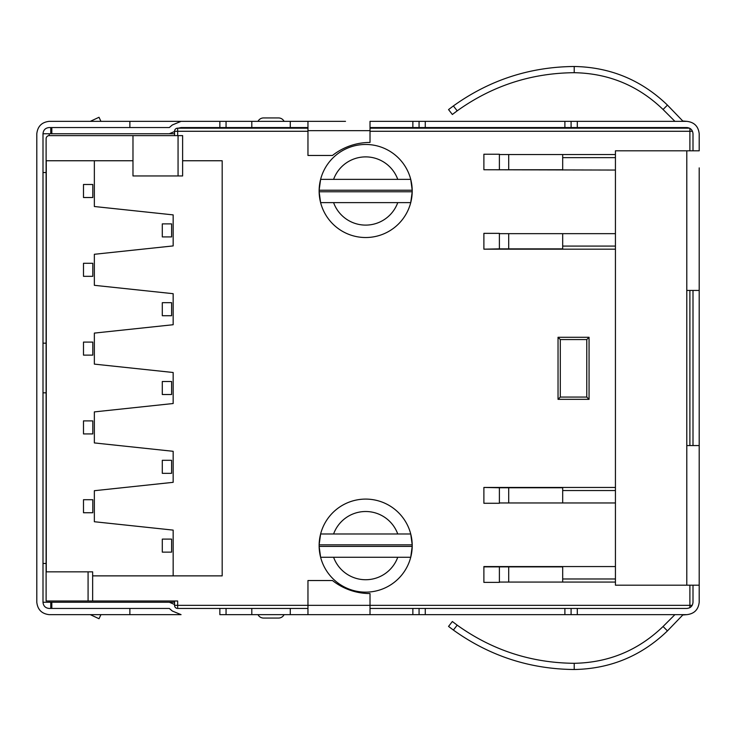 <?xml version="1.0" encoding="UTF-8"?>
<svg xmlns="http://www.w3.org/2000/svg" width="736" height="736" viewBox="0 0 736 736"><rect width="100%" height="100%" fill="white"/><g stroke="black" fill="none" stroke-linecap="round" stroke-linejoin="round"><path stroke-width="1.1" d="M483.883 248.86L483.883 233.349L499.394 233.349L499.394 248.86L483.883 249.173L615.434 249.173L562.69 249.173L562.69 233.662M562.69 170.053L562.69 154.542L615.434 154.542L499.394 154.542M499.394 169.749L499.394 154.229L483.883 154.229L483.883 169.749L562.69 169.749M499.394 248.86L562.69 248.86M263.552 618.065L278.53 618.065L263.552 618.065A6.201 6.201 0 0 1 258.014 614.652M284.078 614.652A6.201 6.201 0 0 1 278.53 618.065M181.065 608.451L251.804 608.451L251.804 614.652L290.278 614.652L290.278 608.451L307.961 608.451L177.661 608.451L177.661 600.999L46.11 600.999L46.11 138.718A3.1 3.1 0 0 1 49.211 135.617L132.977 135.617L132.977 175.95L182.62 175.95L182.62 160.752L222.18 160.752L182.62 160.752L182.62 135.617L132.977 135.617M251.804 608.451L290.278 608.451M692.999 585.184L692.999 602.241C692.65 606.022 690.58 608.092 686.789 608.451L370.015 608.451L577.3 608.451L577.3 614.652L674.912 614.652L663.062 626.502C638.268 650.403 608.644 662.667 574.218 663.302C531.19 662.915 492.182 650.201 457.194 625.158L452.355 621.515L457.194 625.158L453.385 630.062L448.546 626.41L453.385 630.062L448.546 626.41L452.355 621.515M448.546 109.59L452.355 114.485L457.194 110.842L453.385 105.938L448.546 109.59L453.385 105.938C489.504 80.04 529.782 66.893 574.218 66.488C610.346 67.16 641.424 80.031 667.451 105.11L683.109 121.348M452.355 114.485L457.194 110.842C492.182 85.799 531.19 73.085 574.218 72.698C608.644 73.333 638.268 85.597 663.062 109.498L674.912 121.348L564.889 121.348L564.889 127.549L419.069 127.549L419.069 121.348L564.889 121.348M448.546 626.41L453.385 630.062C489.504 655.96 529.782 669.107 574.218 669.512L574.218 663.302C608.644 662.667 638.268 650.403 663.062 626.502L667.451 630.89C641.424 655.969 610.346 668.84 574.218 669.512M574.218 66.488L574.218 72.698C608.644 73.333 638.268 85.597 663.062 109.498L667.451 105.11M100.924 121.348L99.02 117.272L90.298 121.348M178.324 128.174L181.065 127.549L219.852 127.549L219.852 121.348L129.876 121.348L129.876 127.549L49.211 127.549C45.42 127.908 43.35 129.978 43.001 133.759L43.001 602.241C43.369 606.032 45.439 608.102 49.211 608.451L169.317 608.451L172.298 611.018L181.065 614.652L129.876 614.652L129.876 608.451M129.876 614.652L49.211 614.652C41.768 613.796 37.637 609.656 36.8 602.241L36.8 133.759C37.656 126.316 41.796 122.176 49.211 121.348L129.876 121.348M667.451 630.89L683.109 614.652M129.876 127.549L169.317 127.549L172.298 124.982L181.065 121.348L345.506 121.348M683.394 614.946L686.789 614.652C694.204 613.824 698.344 609.684 699.2 602.241L699.2 585.184L615.434 585.184L615.434 150.816L699.2 150.816L699.2 133.759C698.363 126.344 694.232 122.204 686.789 121.348L683.394 121.054M263.552 117.935L278.53 117.935L263.552 117.935A6.201 6.201 0 0 0 258.014 121.348M174.552 131.496L169.317 133.759L51.824 133.759L51.824 127.549L169.317 127.549M419.069 127.549L412.859 127.549L412.859 121.348L370.015 121.348L370.015 142.444A60.591 60.591 0 0 0 332.479 155.471L307.961 155.471L307.961 121.348M50.766 127.549L50.766 133.759L43.001 133.759M78.375 602.241L50.766 602.241L50.766 608.451M692.162 605.351L370.015 605.351L370.015 593.556A60.591 60.591 0 0 1 332.479 580.529L307.961 580.529L307.961 605.351L370.015 605.351L370.015 614.652L347.99 614.652M284.078 121.348A6.201 6.201 0 0 0 278.53 117.935M219.852 127.549L226.053 127.549L226.053 121.348M564.889 127.549L571.09 127.549L571.09 121.348M412.859 121.348L419.069 121.348M412.859 127.549L370.015 127.549M307.961 127.549L290.278 127.549L290.278 121.348M290.278 127.549L251.804 127.549L251.804 121.348M251.804 127.549L226.053 127.549M431.268 127.549L431.728 128.174M423.071 127.549L426.503 128.174M100.924 614.652L99.02 618.728L90.298 614.652M43.001 563.463L46.11 563.463M43.001 602.241L49.211 602.241L49.211 600.999M43.001 392.822L46.11 392.822M43.001 343.178L46.11 343.178M43.001 172.537L46.11 172.537M50.766 602.241L49.211 602.241M686.789 585.184L686.789 290.435L699.2 290.435L699.2 167.882M692.999 150.816L692.999 133.759C692.631 129.968 690.561 127.898 686.789 127.549L689.356 128.174L686.789 127.549L689.356 128.174L686.789 127.549L577.3 127.549L577.3 121.348L686.789 121.348M571.09 127.549L577.3 127.549M686.789 445.565L699.2 445.565L699.2 290.435M699.2 585.184L699.2 445.565M174.552 604.504L169.317 602.241L51.824 602.241L51.824 608.451L169.317 608.451M412.859 608.451L412.859 614.652L290.278 614.652M174.552 600.999L174.552 605.351L307.961 605.351L307.961 614.652M219.852 608.451L219.852 614.652L251.804 614.652M686.789 614.652L419.069 614.652L419.069 608.451M571.09 608.451L571.09 614.652M412.859 614.652L419.069 614.652M46.267 571.835L46.267 160.752M46.11 160.752L132.977 160.752L94.355 160.752L94.355 206.512L173.162 214.884L173.162 245.916L94.355 254.288L94.355 285.32L173.162 293.692L173.162 324.723L94.355 333.095L94.355 364.118L173.162 372.499L173.162 403.521L94.355 411.902L94.355 442.925L173.162 451.306L173.162 482.328L94.355 490.71L94.355 521.732L173.162 530.113L173.162 575.874L222.18 575.874L222.18 160.752L222.18 575.874L92.644 575.874L92.644 600.999M83.49 197.515L92.8 197.515L92.8 184.478L83.49 184.478L83.49 197.515M83.49 512.734L92.8 512.734L92.8 499.707L83.49 499.707L83.49 512.734M162.297 315.726L171.608 315.726L171.608 302.689L162.297 302.689L162.297 315.726M162.297 473.331L171.608 473.331L171.608 460.304L162.297 460.304L162.297 473.331M83.49 355.12L92.8 355.12L92.8 342.093L83.49 342.093L83.49 355.12M83.49 433.927L92.8 433.927L92.8 420.9L83.49 420.9L83.49 433.927M83.49 276.322L92.8 276.322L92.8 263.286L83.49 263.286L83.49 276.322M162.297 394.524L171.608 394.524L171.608 381.496L162.297 381.496L162.297 394.524M162.297 236.918L171.608 236.918L171.608 223.882L162.297 223.882L162.297 236.918M162.297 552.138L171.608 552.138L171.608 539.111L162.297 539.111L162.297 552.138M410.734 179.363L320.611 179.363A46.543 46.543 0 0 1 410.734 179.363L412.206 190.219A46.543 46.543 0 0 0 410.826 179.74M397.753 179.363A34.132 34.132 0 0 0 333.592 179.363M320.519 534.364A46.543 46.543 0 0 0 319.139 544.842L320.611 533.986A46.543 46.543 0 0 1 410.734 533.986L412.206 544.842A46.543 46.543 0 0 1 412.206 546.397L410.734 557.253A46.543 46.543 0 0 1 320.611 557.253L319.139 546.397A46.543 46.543 0 0 0 320.519 556.885M397.753 557.253A34.132 34.132 0 0 1 333.592 557.253L410.734 557.253A46.543 46.543 0 0 0 412.206 546.397L319.139 546.397A46.543 46.543 0 0 1 319.139 544.842L412.206 544.842A46.543 46.543 0 0 0 410.826 534.364M558.035 337.281L589.058 337.281L589.058 399.335L558.035 399.335L558.035 337.281L560.308 339.563L586.785 339.563L589.058 337.281M320.519 179.74A46.543 46.543 0 0 0 320.519 202.262M320.611 202.63L410.734 202.63A46.543 46.543 0 0 1 320.611 202.63L319.139 191.774L412.206 191.774L410.734 202.63A46.543 46.543 0 0 0 412.206 190.219L319.139 190.219L320.611 179.363M483.883 487.756L483.883 503.277L499.394 503.277L499.394 487.756L483.883 487.453L615.434 487.453L562.69 487.453L562.69 502.964M615.434 502.964L499.394 502.964M483.883 169.749L615.434 170.053M615.434 233.662L499.394 233.662M483.883 566.876L499.394 566.876L499.394 582.388L483.883 582.388L483.883 566.564L615.434 566.564M562.69 566.564L562.69 582.075L615.434 582.075L499.394 582.075M692.999 290.435L692.999 445.565L692.999 290.435M689.494 128.174L370.015 128.174M307.961 128.174L177.661 128.174A3.1 3.1 0 0 0 174.552 131.275L174.552 135.617M333.592 202.63A34.132 34.132 0 0 0 397.753 202.63M333.592 533.986L397.753 533.986A34.132 34.132 0 0 0 333.592 533.986L320.611 533.986M174.552 605.351A3.1 3.1 0 0 0 177.661 608.451M92.644 575.874L92.644 571.835L46.11 571.835M88.081 571.835L88.081 600.999M178.057 135.617L178.057 175.95M320.611 557.253L333.592 557.253M410.734 533.986L397.753 533.986M586.785 339.563L586.785 397.063L589.058 399.335M586.785 397.063L560.308 397.063L558.035 399.335M560.308 397.063L560.308 339.563M499.394 566.876L562.69 566.876M499.394 487.756L562.69 487.756M615.434 246.072L562.69 246.072M562.69 157.642L615.434 157.642M508.705 169.749L508.705 154.542M508.705 233.662L508.705 248.86M370.015 130.649L307.961 130.649M425.27 121.348L425.27 127.549M174.552 602.241L101.642 602.241M49.211 135.617L49.211 133.759M174.552 133.759L101.642 133.759M78.375 133.759L50.766 133.759M686.789 290.435L686.789 150.816M564.889 608.451L564.889 614.652M425.27 608.451L425.27 614.652M226.053 608.451L226.053 614.652M689.89 607.623L689.89 585.184M689.89 445.565L689.89 290.435M689.89 150.816L689.89 131.275L370.015 131.275M307.961 131.275L177.661 131.275L177.661 128.174M177.661 135.617L177.661 131.275L174.552 131.275M689.89 128.377L689.89 131.275L692.475 131.275M562.69 578.974L615.434 578.974M615.434 490.553L562.69 490.553M508.705 566.876L508.705 582.075M508.705 502.964L508.705 487.756"/></g></svg>
